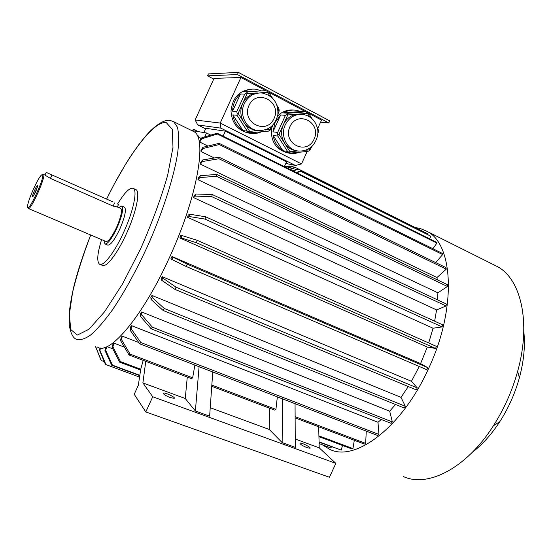 <?xml version="1.0" encoding="UTF-8"?>
<svg xmlns="http://www.w3.org/2000/svg" width="552" height="552" viewBox="0 0 552 552"><rect width="100%" height="100%" fill="white"/><g stroke="black" fill="none" stroke-linecap="round" stroke-linejoin="round"><path stroke-width="0.83" d="M213.714 79.081L207.531 75.852L208.408 73.906L238.402 72.395L329.744 120.881L328.799 122.944L320.567 122.213M287.799 114.954L283.39 124.621C286.481 118.411 291.242 114.919 297.673 114.154L287.799 114.954L287.123 114.243L285.453 115.327L280.671 114.947L272.971 131.845L275.068 122.496L280.671 114.947M309.555 116.748L307.478 113.353L297.673 114.154L301.054 114.243M317.862 131.5L318.166 130.838L317.759 130.168M305.856 150.213L309.465 149.875L310.459 147.701M296.162 150.724L295.01 150.523C290.6 149.516 287.088 147.018 284.494 143.037L289.959 151.717L297.652 150.993M309.465 149.875L309.617 150.503L307.885 151.42L290.621 153.063L285.812 152.186L288.744 153.083L286.902 152.745C275.752 149.164 270.604 141.029 271.467 128.34M289.959 151.717L289.372 152.421L290.621 153.063M318.166 130.838L318.649 130.741L317.842 133.646M312.039 146.342L309.617 150.503M272.971 131.845L277.642 132.452L277.863 136.096L287.599 151.538L282.831 150.682C277.497 147.211 274.289 142.133 273.192 135.447L282.831 150.682M277.863 136.096L273.192 135.447M287.599 151.538L289.372 152.421M278.981 134.281L284.494 143.037C281.085 137.193 280.72 131.052 283.39 124.621L278.981 134.281L277.966 134.322M277.642 132.452L285.453 115.327M311.749 118.39L308.72 113.429L305.718 111.842L288.289 113.25L283.473 112.905C287.426 110.559 291.615 109.669 296.031 110.241L300.702 111.518L283.473 112.905M305.718 111.842L300.702 111.518M288.289 113.25L287.123 114.243M307.561 112.587L307.478 113.353M317.227 127.36L318.649 130.741M299.612 152.207C296.051 153.566 292.429 153.863 288.744 153.083M257.087 130.465L255.293 130.231C250.532 129.251 246.737 126.636 243.915 122.392L249.642 131.328L257.977 130.61M238.14 113.388L243.915 122.392C240.334 116.382 239.906 110.096 242.618 103.534L238.14 113.388L237.118 113.436L237.063 115.278L232.868 114.899L242.963 130.562C237.415 126.974 234.055 121.75 232.868 114.899M247.103 93.674L242.618 103.534C245.771 97.193 250.67 93.661 257.315 92.929L247.103 93.674L246.427 92.957L244.75 94.068L240.437 93.978L232.606 111.214C232.806 104.225 235.414 98.484 240.437 93.978M269.666 95.737L267.458 92.198L259.654 92.929M278.07 111.476L278.663 110.179L277.863 108.896M237.063 115.278L247.268 131.155L242.963 130.562M247.268 131.155L249.069 132.059L249.642 131.328M244.75 94.068L236.801 111.538L232.606 111.214M236.801 111.538L237.118 113.436M265.126 129.996L269.811 129.596L270.011 130.251L268.265 131.197L250.408 132.742L246.061 132.128L249.601 133.177L247.924 132.935C237.401 130.037 231.757 122.751 231.005 111.083C232.495 97.262 239.734 89.928 252.719 89.093M249.069 132.059L250.408 132.742M278.663 110.179L279.195 110.096L278.946 111.925L277.918 114.181M273.005 124.973L271.115 129.113L270.011 130.251M269.811 129.596L271.094 126.781M267.458 92.198L267.568 91.432L268.81 92.322L272.191 97.745M277.118 105.66L278.725 108.24L279.195 110.096M243.315 91.908L265.698 90.673L243.315 91.908C247.165 89.665 251.263 88.762 255.604 89.196L261.13 90.631M267.568 91.432L265.698 90.673M247.662 91.97L246.427 92.957M261.469 131.783C257.646 133.48 253.685 133.943 249.601 133.177M285.839 163.42L295.465 165.483L220.883 128.154L197.733 124.911L195.16 119.984L214.031 78.377L240.927 77.48L266.278 90.887M195.16 119.984L220.22 123.061L240.927 77.48M220.883 128.154L220.22 123.061L301.495 163.923L307.181 151.489M317.793 128.278L321.526 120.115L308.361 113.153M277.621 115.961C282.231 111.476 287.585 109.51 293.678 110.062M288.123 152.973L286.902 152.745M249.752 133.204L247.924 132.935M268.431 92.032L306.291 112.063M105.708 348.257L104.107 347.65M112.863 348.864L106.943 346.628M113.974 343.165L113.125 343.723L112.07 347.311L112.918 346.76L113.974 343.165L124.428 347.153M121.309 337.113L122.282 336.168L121.495 339.583L130.072 354.101L129.078 355.019L120.515 340.529L121.309 337.113M138.8 342.537L122.282 336.168M130.534 327.012L131.611 325.68L131.135 328.792L140.808 342.516L139.711 343.827L130.058 330.117L130.534 327.012M381.259 419.486L377.989 422.273L131.611 325.68M140.498 313.633L141.629 311.963L141.512 314.626L152.359 327.157L151.2 328.82L140.374 316.296L140.498 313.633M395.522 404.478L389.698 411.185L141.629 311.963M150.827 297.383L151.979 295.43L152.228 297.528L164.275 308.485L163.102 310.452L151.075 299.488L150.827 297.383M408.294 386.552L401.007 397.364L151.979 295.43M161.108 278.857L162.226 276.697L162.861 278.125L176.067 287.199L174.929 289.379L161.736 280.299L161.108 278.857M419.251 366.466L411.447 381.301L162.226 276.697M171.962 256.487L170.92 258.771L171.9 259.481L172.948 257.184L171.962 256.487L420.589 363.596L427.31 347.056L179.842 237.96L181.146 237.905L182.063 235.58L180.759 235.642L179.842 237.96M204.964 219.082L205.717 216.812L442.594 324.811L442.09 326.908L204.964 219.082L189.074 216.487L189.833 214.231L188.26 215.045L187.501 217.288L433.023 328.233L428.725 342.958M211.74 196.643L212.299 194.539L446.32 303.979L446.064 305.974L211.74 196.643L195.38 196.105L195.953 194.014L194.18 195.525L193.607 197.609L436.584 309.92L434.631 321.181M216.425 176.281L216.77 174.425L447.437 284.68L447.444 286.488L216.425 176.281L199.852 177.572L200.217 175.722L198.313 177.841L197.947 179.69L437.895 292.801L437.612 299.908M218.916 158.734L219.04 157.182L446.002 267.61L446.251 269.169L218.916 158.734L202.377 161.543L202.536 159.99L200.576 162.619L200.417 164.165L436.991 277.518L437.281 279.829M214.314 157.989L201.004 151.531L200.956 150.316L202.894 147.315L219.123 143.341L442.18 253.306L442.656 254.575L219.213 144.534L219.123 143.341M207.938 146.08L199.776 142.085L201.639 138.821L217.433 134.032L436.894 243.094L432.927 248.745M436.894 243.094L436.225 242.149L217.15 133.204L201.39 137.986L199.534 141.243L199.776 142.085M197.05 135.274L200.99 138.683M286.819 166.773L285.363 166.249L284.377 166.635L286.585 161.798L225.361 131.176L205.862 128.285L203.923 132.556M225.361 131.176L223.098 136.165M210.829 135.123L206.51 132.984L191.627 130.527M204.695 136.986L206.51 132.984M104.273 361.636L101.285 360.532L100.919 359.938L95.779 347.222M95.675 346.649L101.285 360.532M331.379 446.754L330.938 447.976L319.118 443.601M139.442 377.064L105.439 364.417L99.346 349.92L99.871 350.14L100.719 348.022M99.871 350.14L105.977 364.665M100.126 347.967L99.346 349.92M319.077 442.193L341.26 450.073L319.07 441.835M139.697 375.25L112.429 365.134L111.718 365.258L104.956 350.403L105.653 350.251L106.915 346.642M139.642 375.615L111.718 365.258M105.653 350.251L112.429 365.134M341.26 450.073L342.481 445.443M106.163 346.96L104.956 350.403M143.196 360.366L140.746 369.219L120.515 361.65L119.653 362.174L112.07 347.311M318.918 435.866L352.942 448.597L351.748 448.907L318.932 436.646M140.429 369.937L119.653 362.174M140.746 369.219L138.31 385.31L134.219 394.3L145.804 411.951L329.42 477.259L335.851 463.356L319.228 447.858L295.244 439.026M352.942 448.597L354.301 440.261M366.286 431.133L365.645 443.394L364.361 444.07L295.134 417.871M365.645 443.394L295.127 416.663M377.989 422.273L378.941 434.458L140.808 342.516M378.941 434.458L377.623 435.5L139.711 343.827M389.698 411.185L392.348 421.963L152.359 327.157M392.348 421.963L391.044 423.343L151.2 328.82M401.007 397.364L405.32 406.272L164.275 308.485M405.32 406.272L404.078 407.942L163.102 310.452M411.447 381.301L417.312 387.939L176.067 287.199M417.312 387.939L416.194 389.836L174.929 289.379M186.169 266.471L426.855 369.736L427.807 367.68L187.225 264.153L186.169 266.471L171.9 259.481M172.948 257.184L187.225 264.153M427.807 367.68L420.589 363.596M427.31 347.056L435.611 348.457L436.349 346.339L197.25 240.348L196.326 242.694L181.146 237.905M435.611 348.457L196.326 242.694M182.063 235.58L197.25 240.348M189.833 214.231L205.717 216.812M187.501 217.288L189.074 216.487M433.023 328.233L442.09 326.908M195.953 194.014L212.299 194.539M193.607 197.609L195.38 196.105M436.584 309.92L446.064 305.974M200.217 175.722L216.77 174.425M197.947 179.69L199.852 177.572M437.895 292.801L447.444 286.488M202.536 159.99L219.04 157.182M200.417 164.165L202.377 161.543M436.991 277.518L446.251 269.169M219.213 144.534L202.95 148.522L201.004 151.531M442.656 254.575L435.68 262.586M198.23 131.617L193.931 129.499L191.427 130.431M217.15 133.204L217.433 134.032M429.628 238.864L430.85 236.228L300.667 171.272L299.874 171.092L296.238 172.535M296.79 172.81L300.667 171.272M427.151 234.386L427.483 233.675L298.183 169.105L293.25 171.051M292.712 170.782L297.404 168.933L298.183 169.105M423.846 231.861L295.486 167.525L294.72 167.359L289.759 169.312M290.29 169.574L295.486 167.525M287.357 168.118L291.835 166.359L292.594 166.525L287.875 168.374M294.471 167.456L292.594 166.525M285.605 167.249L288.696 166.035L290.676 166.814M286.115 167.504L289.441 166.2M284.88 166.89L286.095 166.414M212.755 371.972L209.636 416.18L195.38 410.985L185.265 398.523L187.273 377.05M194.877 365.086L192.648 377.816L130.072 354.101M129.078 355.019L191.565 378.672L192.648 377.816M199.086 366.707L195.38 410.985M277.352 396.867L275.924 409.384L211.83 385.089M211.74 386.31L274.737 410.15L275.924 409.384M282.417 398.813L282.155 442.594L269.203 429.435L269.576 408.197M295.058 403.684L295.292 447.375L282.155 442.594M145.769 361.339L142.885 382.916L152.731 396.764L145.804 411.951M318.676 426.779L319.228 447.858M307.064 447.679L310.024 448.252C311.632 447.589 301.095 442.228 299.943 443.118C299.991 444.181 302.358 445.705 307.064 447.679M170.23 397.578L174.204 398.344C176.116 397.578 164.855 392.161 163.433 393.148C163.213 394.142 165.476 395.618 170.23 397.578M269.203 429.435L210.229 407.721M185.265 398.523L142.885 382.916M152.731 396.764L335.851 463.356M192.365 130.893L193.786 131.597C207.324 137.379 197.83 195.898 169.692 257.018C143.161 316.048 109.489 355.488 97.683 347.222M135.564 189.46L136.006 189.66C140.456 191.634 136.213 212.361 126.656 233.192C117.617 253.368 106.163 268.134 102.286 265.326L99.967 264.367M117.555 204.033C124.655 192.42 129.899 187.218 133.287 188.425C137.683 190.371 133.377 211.105 123.814 231.964C114.761 252.167 103.348 266.975 99.526 264.187C96.635 261.648 97.318 253.458 101.589 239.609M124.359 207.124L124.579 207.228C126.484 209.808 124.904 217.06 119.853 228.97C114.533 240.051 110.49 245.419 107.709 245.081L105.17 244.005M118.666 207.49L121.84 206.013C123.717 208.587 122.116 215.832 117.058 227.762C111.739 238.85 107.702 244.239 104.949 243.915L104.1 240.679M120.557 208.325L120.771 208.428C122.365 210.726 120.964 217.046 116.569 227.389C111.932 237.07 108.413 241.769 106.005 241.486L28.414 208.518M42.449 174.618L43.539 174.253C46.582 175.322 30.539 211.271 28.29 208.47M43.539 174.253L50.425 178.399L113.132 206.11L117.39 206.945L120.75 208.415M42.497 174.653C45.602 176.343 27.013 215.832 27.6 206.358C27.462 201.225 38.04 177.482 41.607 174.929L42.497 174.653M35.763 191.647L32.934 196.56C30.622 198.451 37.819 182.305 37.75 185.755L35.763 191.647M112.677 201.77L46.175 172.39L112.677 201.77M112.918 346.76L120.515 361.65M121.495 339.583L120.515 340.529M131.135 328.792L130.058 330.117M141.512 314.626L140.374 316.296M152.228 297.528L151.075 299.488M162.861 278.125L161.736 280.299M202.95 148.522L202.894 147.315M201.39 137.986L201.639 138.821M415.766 227.61L420.424 228.569L426.827 231.274C453.337 243.715 457.139 308.395 428.248 369.233C401.525 428.186 354.66 462.307 329.647 449.3L322.34 444.795M493.957 264.87L497.131 266.457C520.722 278.581 531.5 322.113 517.624 371.42C512.215 390.844 504.142 408.963 493.398 425.778C466.233 468.558 427.469 487.796 403.477 476.583M523.8 331.324C525.352 345.545 523.882 361.015 519.397 377.74C515.044 393.424 508.523 408.052 499.843 421.618C491.535 434.383 482.338 444.636 472.25 452.378M197.733 124.911L205.613 128.823M295.465 165.483L301.495 163.923M207.531 75.852L237.422 74.554L238.402 72.395M237.422 74.554L328.799 122.944M37.584 186.728L33.617 195.705M172.714 121.178L173.701 121.695L177.433 127.208C178.862 133.239 178.958 141.691 177.737 152.559C174.17 176.102 163.454 210.064 148.509 244.06C136.703 269.852 124.628 291.884 112.27 310.148C104.452 320.891 97.352 329.089 90.97 334.753C85.139 338.866 80.385 340.391 76.707 339.321C73.223 338.417 70.753 333.712 69.283 325.211L69.338 312.087C70.235 304.035 71.815 295.196 74.071 285.57C77.804 270.797 83.345 253.934 90.687 234.98M106.619 199.079C127.664 155.795 153.573 120.605 166.214 122.544L172.307 129.354L172.983 147.356L167.622 175.426C161.032 198.409 152.076 222.767 140.753 248.49L122.627 283.769L104.59 311.763L88.955 329.268L77.404 335.057L70.808 329.599L69.324 314.557L72.609 292.18C76.921 274.454 82.959 255.39 90.721 234.993M113.132 206.11L114.561 202.963M50.425 178.399L51.881 175.156M244.315 103.617C248.234 96.076 254.189 92.543 262.193 93.026C273.15 95.703 278.374 102.872 277.877 114.533C275.151 125.828 268.203 131.135 257.046 130.458C245.957 128.761 239.037 114.402 244.315 103.617M260.599 130.741L255.293 130.231M248.973 105.46C256.763 88.196 282.017 101.596 274.068 118.459C266.547 135.53 241.086 122.654 248.973 105.46M285.274 124.821C289.262 117.21 295.23 113.74 303.179 114.409C311.155 116.161 315.985 121.192 317.669 129.492C318.297 132.908 317.931 139.235 312.418 145.97C307.954 150.013 302.793 151.648 296.942 150.855C286.453 149.005 280.181 135.226 285.274 124.821M298.949 151.151L295.01 150.523M289.931 126.67C297.59 109.758 321.885 122.641 314.074 139.173C306.67 155.905 282.182 143.527 289.931 126.67M198.202 135.868L197.071 135.316M106.584 199.065L114.643 183.347L126.104 163.392C133.881 150.868 141.388 140.663 148.633 132.77C161.626 119.329 168.243 120.094 170.23 120.446L173.701 121.695L193.786 131.597M133.287 188.425L136.006 189.66M121.84 206.013L124.579 207.228M117.335 207.076L118.466 204.578M45.029 174.922L46.154 172.438M426.827 231.274L497.131 266.457M519.397 377.74L517.624 371.42M499.843 421.618L493.398 425.778"/></g></svg>
